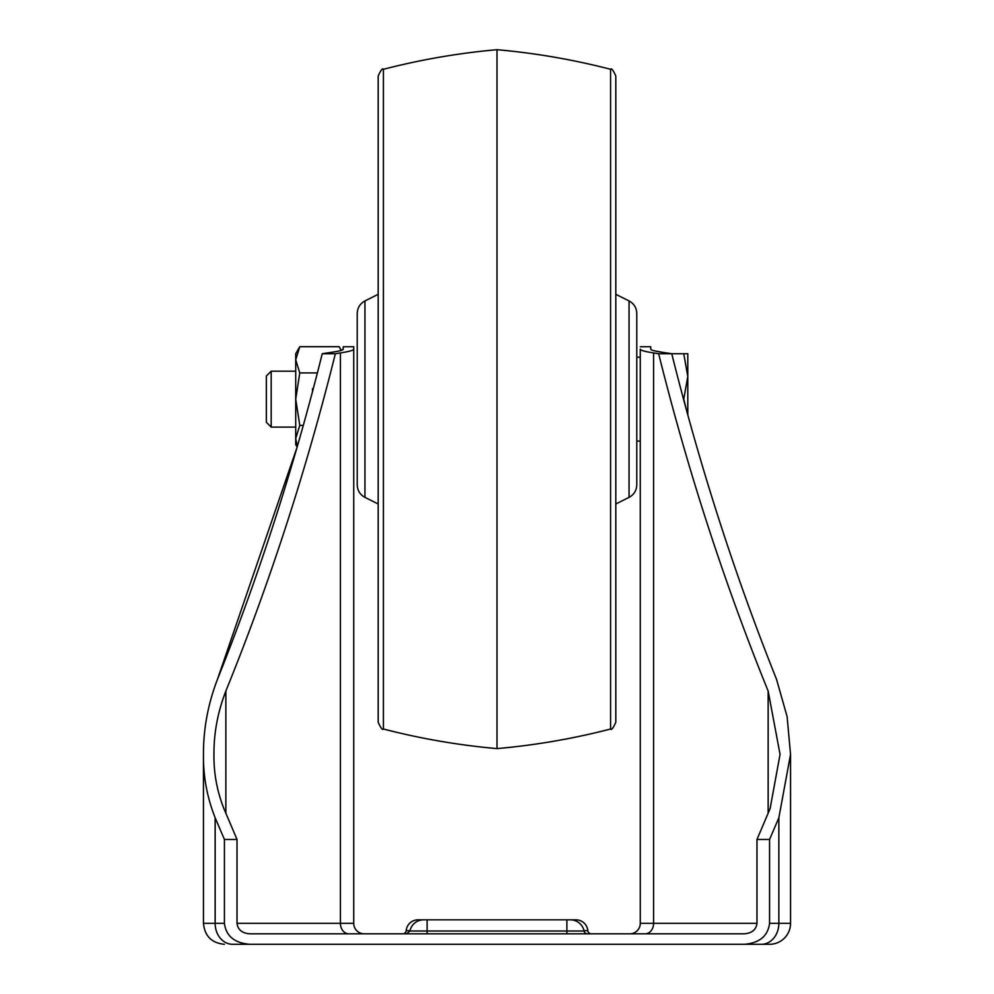 <?xml version="1.0" encoding="UTF-8"?>
<svg xmlns="http://www.w3.org/2000/svg" width="994" height="994" viewBox="0 0 994 994"><rect width="100%" height="100%" fill="white"/><g stroke="black" fill="none" stroke-linecap="round" stroke-linejoin="round"><path stroke-width="1.49" d="M591.293 933.813A3.491 3.491 0 0 1 587.814 930.645L584 930.645M402.707 933.813A3.491 3.491 0 0 0 406.186 930.645A11.878 11.878 0 0 1 418.027 919.835L423.618 919.835A13.978 13.978 0 0 0 409.913 931.018L406.496 933.813M587.814 930.645A11.878 11.878 0 0 0 575.973 919.835L571.786 919.835M422.214 919.835L570.382 919.835A13.978 13.978 0 0 1 584.087 931.018L566.891 931.018L566.891 933.813M587.504 933.813A3.491 3.491 0 0 1 584.087 931.018M341.091 350.435L339.178 346.695L341.302 350.373L343.241 349.205C343.141 350.124 339.414 351.13 332.033 352.224L322.242 353.727L335.351 353.727C306.264 470.435 269.759 582.882 225.849 691.054C217.81 711.779 213.834 732.889 213.946 754.384C213.698 772.984 217.003 791.038 223.874 808.557L237.019 839.458L224.42 839.458L215.139 817.751C207.05 797.263 203.149 776.14 203.459 754.384L203.459 923.327L215.139 923.327L215.139 817.751M759.764 944.3L744.394 944.3C759.578 942.971 767.977 935.975 769.567 923.327L790.541 923.327A20.973 20.973 0 0 1 769.567 944.3L232.596 944.3A20.961 17.47 90 0 1 215.139 923.327L224.42 923.327L224.42 839.458M769.567 923.327L769.567 839.458L778.861 817.751L790.541 754.384L790.541 923.327A20.973 20.973 0 0 1 769.567 944.3M297.305 446.505L295.715 438.491L295.715 444.579L297.144 447.051L217.462 679.324C208.032 703.926 203.36 728.95 203.459 754.384M234.236 944.3L251.147 944.3L234.236 944.3M340.979 944.3L348.795 944.3L340.979 944.3M653.021 944.3L645.205 944.3L653.021 944.3M769.567 839.458L756.981 839.458L756.981 923.327C756.185 929.651 751.986 933.155 744.394 933.813L249.606 933.813C242.014 933.155 237.814 929.651 237.019 923.327L237.019 839.458M756.981 839.458L770.126 808.557L780.054 754.384L768.151 691.054C724.241 582.882 687.736 470.435 658.649 353.727L653.58 352.932C644.845 351.553 640.409 350.31 640.273 349.205L640.273 923.327A10.487 10.487 0 0 1 629.786 933.813M658.649 353.727L671.758 353.727L661.967 352.224C654.599 351.13 650.871 350.124 650.759 349.205L650.759 346.732L640.273 346.732M653.642 350.658L661.967 352.224M322.242 353.727C294.212 466.198 259.285 574.731 217.462 679.324M790.541 754.384L787.111 716.624L776.538 679.324C734.715 574.731 699.788 466.198 671.758 353.727L683.748 353.727L687.798 376.44L687.798 353.727L683.748 353.727M224.42 923.327C226.023 935.975 234.422 942.971 249.606 944.3M343.241 349.205L343.241 346.732L353.727 346.732L353.727 349.205C353.603 350.298 349.167 351.541 340.42 352.932L335.351 353.727M340.42 352.932L340.42 923.327L353.727 923.327A10.487 10.487 0 0 0 364.202 933.813A10.487 10.487 0 0 1 353.727 923.327L353.727 346.732M357.219 484.861L357.219 313.445C357.43 307.817 360.014 303.642 364.947 300.933L364.947 497.373C360.014 494.664 357.43 490.489 357.219 484.861M378.18 722.253L378.18 76.053C380.801 70.164 382.553 67.903 383.423 69.294L383.423 729.012C382.566 730.404 380.814 728.155 378.18 722.253M383.423 729.012C420.748 738.679 458.607 745.202 497 748.606L497 49.7C535.393 53.104 573.252 59.628 610.577 69.294C611.447 67.903 613.199 70.164 615.808 76.053L615.808 722.253C613.186 728.155 611.434 730.404 610.577 729.012L610.577 69.294M629.053 300.933C633.986 303.642 636.57 307.817 636.781 313.445L636.781 484.861C636.57 490.489 633.986 494.664 629.053 497.373L629.053 300.933L615.808 294.311M271.188 427.109L271.188 371.197L266.355 376.018L266.355 422.288L271.188 427.109L295.715 427.109M687.798 414.958L687.798 376.44L683.748 399.153L686.991 411.988M317.384 372.924L299.778 372.924L295.715 399.153L295.715 438.491L299.778 425.382L303.307 425.382M313.284 388.666L312.489 388.666L312.489 391.673M299.778 372.924L295.715 359.816L295.715 399.153L299.778 425.382M299.778 346.695L295.715 353.727L295.715 359.816L299.778 346.695L339.178 346.695M410 930.645L406.186 930.645M409.913 931.018L566.891 931.018L566.891 919.835M761.404 944.3A20.973 17.47 90 0 0 778.861 923.327L778.861 817.751M768.151 813.291L768.151 691.054M756.981 923.327L653.58 923.327L653.58 352.932M225.849 813.291L225.849 691.054M348.795 933.813A10.487 8.387 -90 0 1 340.42 923.327L237.019 923.327M645.205 933.813A10.487 8.387 -90 0 0 653.58 923.327L640.273 923.327M427.109 933.813L427.109 919.835M203.459 923.327C204.702 936.062 211.685 943.058 224.42 944.3C211.685 943.058 204.702 936.062 203.459 923.327M364.947 497.373L378.18 503.983M364.947 300.933L378.18 294.311M497 748.606C535.393 745.202 573.252 738.679 610.577 729.012M383.423 69.294C420.748 59.628 458.607 53.104 497 49.7M629.053 497.373L615.808 503.983M636.781 441.087L640.273 441.087M636.781 357.219L640.273 357.219M271.188 371.197L295.715 371.197"/></g></svg>
